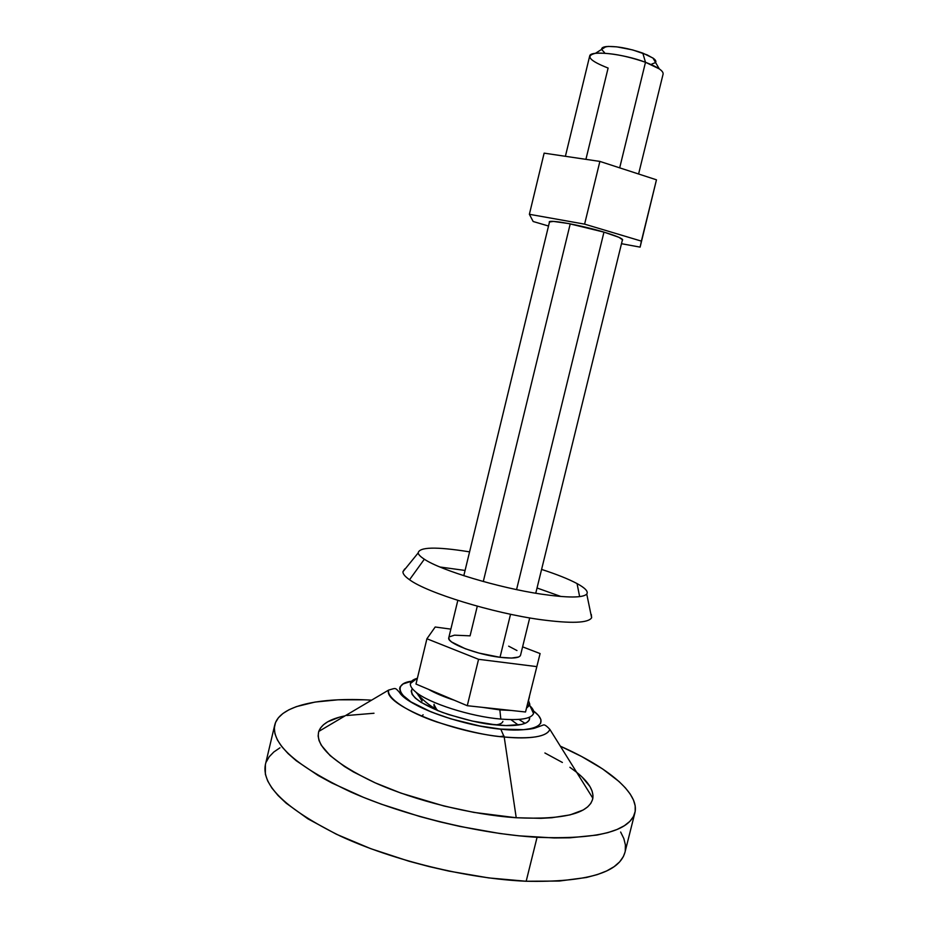 <?xml version="1.0" encoding="UTF-8"?>
<svg xmlns="http://www.w3.org/2000/svg" width="928" height="928" viewBox="0 0 928 928"><rect width="100%" height="100%" fill="white"/><g stroke="black" fill="none" stroke-linecap="round" stroke-linejoin="round"><path stroke-width="1.39" d="M518.903 719.42L525.074 723.376M421.683 716.207L423.11 714.78L421.683 716.207M421.683 700.06L423.18 699.816M404.701 568.968L402.926 571.729C402.822 573.91 405.037 576.578 409.538 579.733L424.34 559.213C420.57 556.765 418.493 554.689 418.145 552.972C419.178 546.975 435.998 546.546 468.582 551.708L469.58 551.87M465.079 570.453L439.953 567.008M560.918 596.495L537.045 587.992M541.592 569.421C556.719 574.328 568.539 579.037 577.054 583.584L579.64 596.623L577.054 583.584C585.278 588.05 588.514 591.554 586.751 594.082C582.912 597.945 567.716 597.957 541.152 594.106C498.742 587.853 440.498 570.268 424.34 559.213L409.538 579.733C427.054 592.818 492.629 613.06 540.351 619.602C571.277 623.72 588.364 623.094 591.635 617.735L591.31 614.464M274.746 724.988L265.362 764.707C261.464 785.622 286.381 809.378 340.124 835.977C393.008 860.534 468.014 878.781 526.176 881.252L537.068 837.3C479.045 833.854 403.9 815.573 350.691 791.944C296.577 766.424 271.266 744.105 274.746 724.988C279.409 705.338 319.928 697.044 371.583 700.164M345.065 715.859C330.356 718.806 321.587 724.002 318.768 731.426C315.056 746.008 333.662 763.048 374.599 782.571C414.712 800.632 471.575 814.761 516.223 817.742L504.206 736.994C451.02 732.494 382.835 703.923 388.612 690.084C386.384 698.227 408.738 712.542 436.694 721.949C465.566 730.951 488.07 735.962 504.206 736.994L500.749 729.095C484.81 727.622 452.586 721.59 423.968 708.841C394.876 695.78 394.481 683.182 411.58 681.233L403.135 683.924L400.119 686.824L399.597 688.553L400.629 692.52L402.195 694.701L410.942 701.881L431.091 711.915L450.869 718.852L479.846 725.998L500.749 729.095L504.206 736.994C521.803 738.827 546.476 738.56 549.863 729.396C546.789 736.716 531.57 739.245 504.206 736.994L516.223 817.742C563.957 819.934 589.5 813.427 592.853 798.242C593.769 790.343 588.375 781.701 576.659 772.316M422.031 701.116L418.25 694.886M495.645 724.872L472.224 721.044L448.479 714.537L437.772 710.604L420.918 702.264L415.419 698.204L412.16 694.446L411.197 691.116L412.276 688.611C408.819 695.188 418.934 703.146 442.633 712.484C465.253 719.919 482.92 724.049 495.645 724.872C509.797 726.496 531.21 726.056 529.54 717.205L529.204 720.198L526.582 722.645L521.722 724.408L505.957 725.568L491.817 724.327M533.658 711.045L538.553 715.546L540.943 719.699L540.653 723.33L537.637 726.299L531.906 728.445L523.647 729.675L500.749 729.095C522.348 732.192 556.104 728.364 533.554 710.976M364.136 699.805L337.92 699.816L315.033 702.067L296.392 706.626L288.956 709.769L282.924 713.493L278.4 717.762L275.512 722.576L274.328 727.912L274.932 733.712L277.391 739.952L281.752 746.576L288.028 753.524L296.218 760.716L318.188 775.518L331.783 782.954L363.556 797.384L381.362 804.193L419.7 816.478L439.698 821.79L459.894 826.43L499.74 833.483L518.845 835.815L554.178 837.961L569.966 837.798L596.959 835.072L607.921 832.613L617.062 829.47L624.37 825.711L629.822 821.408L633.406 816.628L635.181 811.42L635.193 805.875L633.488 800.052L630.182 794.02L625.333 787.826L619.046 781.538L602.574 768.906L581.612 756.506L560.35 746.182C607.643 767.178 639.798 793.196 634.903 812.777C629.555 831.43 596.936 839.608 537.068 837.3L526.176 881.252C586.218 882.435 619.15 872.807 624.95 852.368L634.903 812.777M582.076 777.038L589.941 786.538L592.099 791.097L592.98 795.458L592.563 799.576L590.8 803.404L587.656 806.896L583.155 810.005L570.059 814.888L551.812 817.742L540.943 818.334L516.223 817.742L473.872 812.394L444.118 806.049L400.989 793.127L375.318 782.896L353.556 772.003L344.427 766.47L330.101 755.578L321.32 745.3L319.035 740.532L318.142 736.055L318.617 731.914L320.415 728.132L323.466 724.756L327.712 721.798L339.52 717.158M346.91 715.511L373.996 713.249M544.898 752.979L562.38 762.456M569.896 767.305L576.485 772.177M265.385 764.637L265.362 774.219L267.693 780.97L271.927 788.092L278.075 795.516L286.149 803.172L307.864 818.809L336.423 834.249L370.643 848.644L408.842 861.184L428.806 866.508L448.966 871.125L488.801 877.923L526.176 881.252L559.19 881.055L586.345 877.505L597.4 874.57L606.657 870.94L614.081 866.694L619.649 861.88L623.361 856.59L624.962 852.322M625.263 850.883L625.391 844.84L623.825 838.529L620.635 832.022M279.954 747.806L273.818 751.993L269.201 756.761L266.185 762.074M511.177 719.838L518.288 725.035M418.888 695.571L418.296 695.617L418.888 695.571M585.916 159.338L608.107 68.057C589.373 60.68 585.15 55.773 595.428 53.325C608.907 52.502 625.588 55.494 645.494 62.28L642.814 53.128C628.256 48.117 615.995 45.948 606.019 46.609C602.898 47.05 601.448 47.966 601.657 49.37M520.26 655.864L518.636 657.012L511.467 658.068L500.018 657.302L510.539 614.266L500.018 657.302L478.836 653.045L465.415 648.788L451.634 642.002L449.488 639.995L448.769 637.745C446.264 642.86 476.586 654.565 500.018 657.302C512.534 658.752 519.367 658.068 520.538 655.272L529.702 617.92M516.56 589.605L603.966 232.128L516.56 589.605M638.592 174L663.126 73.973C663.416 70.806 657.546 66.909 645.494 62.28L619.684 167.852L645.494 62.28C622.92 53.65 589.814 50.124 589.674 56.074L565.396 156.298M525.515 711.996L529.424 696.951L525.515 711.996L467.271 705.709L525.515 711.996L540.096 653.567L522.603 646.851L540.096 653.567L525.515 711.996M415.988 684.052L467.271 705.709L478.57 659.309L536.686 666.606L478.57 659.309L467.271 705.709L415.988 684.052L426.915 638.766L478.57 659.309L426.915 638.766L415.988 684.052M450.857 629.126L435.197 627.003L426.915 638.766L435.197 627.003L450.857 629.126M508.66 646.166L516.966 650.54M449.338 636.84L454.5 635.17L470.078 635.842L477.294 606.181M483.291 581.52L570.233 223.857M603.003 47.398L608.292 46.423L616.807 46.852L632.652 49.926L647.129 54.891L653.428 58.383L655.876 61.387M655.539 62.57L651.862 64.032M604.499 52.606L601.704 49.567M645.494 62.28L659.298 68.892L652.976 58.058L642.814 53.128L645.494 62.28M655.574 62.524C656.409 61.364 655.551 59.879 652.976 58.058M495.796 724.896C500.018 724.327 502.384 723.156 502.895 721.381M500.772 709.317L501.282 710.013L500.772 709.317M528.484 700.547L529.842 704.352L526.512 708.145L529.668 705.164L528.484 700.547M511.34 710.465L499.867 709.897L481.922 707.287L499.867 709.897L500.807 719.072L499.867 709.897L511.34 710.465M454.337 700.246C443.735 696.789 435.093 693.146 428.434 689.307C435.093 693.146 443.735 696.789 454.337 700.246M415.767 692.021C428.713 703.157 470.658 716.625 500.807 719.072C470.658 716.625 428.713 703.157 415.767 692.021C411.394 688.425 409.666 685.34 410.582 682.788L417.055 678.368C413.03 679.528 410.814 681.245 410.396 683.518C410.014 685.943 411.812 688.785 415.767 692.021C421.88 699.399 429.026 705.338 437.192 709.85C434.559 707.693 433.538 705.825 434.095 704.259M533.298 712.982L533.716 712.797C532.37 718.527 521.397 720.615 500.807 719.072C520.376 720.58 531.292 718.736 533.554 713.539C534.296 711.034 532.707 708.134 528.786 704.816M441.508 694.828L440.661 695.234L441.508 694.828M434.002 704.596L437.111 710.338M622.665 239.923C622.526 238.473 616.331 235.886 604.082 232.162L568.632 223.555L553.366 221.409L549.237 222.024C548.61 219.252 581.114 225.191 604.082 232.162L618.953 237.324L622.665 239.9M641.387 241.118L656.467 179.812L640.111 247.126L641.387 241.118L584.605 224.135L529.378 214.298L533.159 221.502L548.506 226.014L533.159 221.502L529.378 214.298L544.133 153.143L529.378 214.298L584.605 224.135L599.882 161.414L584.605 224.135L641.387 241.118L656.467 179.812L599.882 161.414L656.467 179.812L641.387 241.118M621.493 243.704L640.111 247.126L621.493 243.704M544.133 153.143L599.882 161.414L544.133 153.143M418.145 552.972L402.926 571.729M318.768 731.426L388.612 690.084C395.92 688.147 394.852 687.23 399.458 692.381C406.905 705.338 459.279 725.267 500.888 729.211C517.256 730.754 531.199 729.478 535.201 727.97L543.309 725.023C544.458 724.42 546.638 725.882 549.863 729.396L592.853 798.242M586.751 594.082L591.635 617.735M500.111 736.554L504.043 736.055M595.428 53.325L606.019 46.609M442.006 695.037L441.844 695.722M448.769 637.78L457.817 600.404M463.803 575.708L549.562 221.688M535.746 593.247L622.526 239.482M500.169 709.259L500.018 709.908M529.842 704.352L527.208 705.477M410.396 683.518L417.426 678.078M533.554 713.539L529.668 705.164M430.894 690.351L431.984 691.244"/></g></svg>
